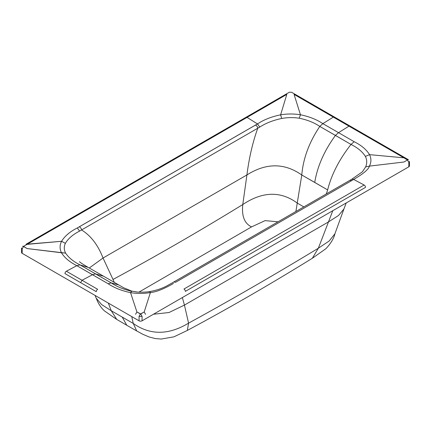 <?xml version="1.0" encoding="UTF-8"?>
<svg xmlns="http://www.w3.org/2000/svg" width="431" height="431" viewBox="0 0 431 431"><rect width="100%" height="100%" fill="white"/><g stroke="black" fill="none" stroke-linecap="round" stroke-linejoin="round"><path stroke-width="0.65" d="M138.895 292.153L251.553 226.9L265.113 220.624L278.114 221.82L265.113 220.624L251.553 226.9C244.474 223.5 241.554 216.044 242.782 204.542C199.666 231.032 156.41 256.003 113.014 279.466L114.307 282.472L113.014 279.466C156.41 256.003 199.666 231.032 242.782 204.542C262.554 191.342 280.759 190.885 297.395 203.168C280.759 190.885 262.554 191.342 242.782 204.542C241.554 216.044 244.474 223.5 251.553 226.9L138.895 292.153M295.882 211.556L301.781 174.991C284.449 162.805 266.159 162.794 246.915 174.948L242.782 204.542L246.915 174.948L103.031 258.024L113.014 279.466L103.031 258.024C98.02 245.05 90.866 235.698 81.561 229.955C81.33 228.511 80.575 227.455 79.293 226.787L255.497 125.06C256.779 125.723 257.533 126.779 257.76 128.228C257.533 126.779 256.779 125.723 255.497 125.06L257.501 123.929L247.038 117.399A1.907 1.099 -120 0 0 246.036 117.27A1.907 1.099 -120 0 1 247.038 117.399L286.809 94.394L285.823 94.276L286.809 94.394L280.613 114.835L281.669 118.466C287.552 117.421 293.409 117.334 299.249 118.218L300.461 114.765C293.84 113.714 287.218 113.736 280.613 114.835C271.568 116.661 263.864 119.689 257.501 123.929L77.332 227.945C70.027 231.603 64.769 236.053 61.574 241.295C59.645 245.126 59.607 248.94 61.461 252.755L27.083 248.558L23.554 246.343L27.061 244.361L61.574 241.295C59.645 245.126 59.607 248.94 61.461 252.755C64.585 257.792 69.709 262.102 76.837 265.674L79.999 264.876C73.415 261.574 68.615 257.652 65.604 253.11C63.907 249.84 63.831 246.58 65.377 243.343C68.103 238.645 72.85 234.566 79.6 231.091L257.76 128.228C252.711 142.257 249.096 157.832 246.915 174.948L103.031 258.024C98.02 245.05 90.866 235.698 81.561 229.955C81.33 228.511 80.575 227.455 79.293 226.787L77.332 227.945C70.027 231.603 64.769 236.053 61.574 241.295L65.377 243.343C68.103 238.645 72.85 234.566 79.6 231.091L77.332 227.945L79.6 231.091L257.76 128.228C252.711 142.257 249.096 157.832 246.915 174.948C266.159 162.794 284.449 162.805 301.781 174.991L327.646 189.92L326.321 193.961L327.646 189.92C331.444 174.62 339.229 159.459 351.001 144.439C357.585 147.688 362.385 151.674 365.396 156.41C367.093 159.874 367.169 163.387 365.623 166.937L362.439 171.754L365.623 166.937L369.426 166.113C371.355 162.309 371.393 158.489 369.539 154.648L403.917 157.821L407.446 159.987L403.939 162.018L369.426 166.113C371.355 162.309 371.393 158.489 369.539 154.648C366.415 149.568 361.291 145.258 354.163 141.718L338.54 132.662L348.975 126.148L403.917 157.821L404.908 157.703L365.633 135.054L404.908 157.703L403.917 157.821L407.446 159.82L408.416 159.712L404.908 157.703L408.416 159.712L407.446 159.987L408.83 162.336L409.45 161.463L408.83 162.336L408.83 166.802L142.063 320.82A2.117 1.223 180 0 1 139.068 320.82L22.17 253.331A2.117 1.223 180 0 1 21.55 252.464A2.117 1.223 0 0 0 22.17 253.331L22.17 248.859L23.554 246.343L286.809 94.394L280.613 114.835L281.669 118.466C287.552 117.421 293.409 117.334 299.249 118.218C307.281 119.861 314.134 122.598 319.802 126.428L351.001 144.439C357.585 147.688 362.385 151.674 365.396 156.41C367.093 159.874 367.169 163.387 365.623 166.937L369.426 166.113C368.591 169.356 363.338 173.801 353.662 179.447L351.707 180.605L350.031 180.244L173.838 281.971L175.503 282.332L173.838 281.971L171.845 283.108L350.042 180.244L351.707 180.605L175.503 282.332L351.707 180.605L353.662 179.447L351.987 179.097L350.031 180.244L351.987 179.107L353.662 179.447C363.338 173.801 368.591 169.356 369.426 166.113L403.939 162.018L407.446 159.987L408.83 162.336L408.83 166.802A2.117 1.223 0 0 0 409.45 165.94A2.117 1.223 180 0 1 408.83 166.802L142.063 320.82L142.063 316.349L140.716 313.989L136.923 311.969L130.539 292.633C137.16 293.716 143.782 293.7 150.387 292.574L144.191 311.985L140.716 313.989L142.063 316.349L139.068 316.349L142.063 316.349L142.063 320.82A2.117 1.223 0 0 1 139.068 320.82L22.17 253.331L22.17 248.859L23.554 246.516L27.083 248.558L65.604 253.11C63.907 249.84 63.831 246.58 65.377 243.343L61.574 241.295L26.032 244.264L246.031 117.275L65.868 221.292A1.907 1.099 60 0 0 65.83 221.313A1.907 1.099 60 0 1 65.868 221.292L26.07 244.242L27.061 244.361L247.038 117.399L257.501 123.929L259.737 127.091L257.76 128.228L259.737 127.091C265.798 123.164 273.109 120.287 281.669 118.466C273.109 120.287 265.798 123.164 259.737 127.091L257.501 123.929C263.864 119.689 271.568 116.661 280.613 114.835C287.218 113.736 293.84 113.714 300.461 114.765C309.226 116.548 316.693 119.506 322.851 123.643C316.693 119.506 309.226 116.548 300.461 114.765L294.077 94.405L333.325 117.108A1.907 1.099 -60 0 1 334.327 116.979L349.988 126.019L348.975 126.148L403.917 157.821L369.539 154.648L365.396 156.41L369.539 154.648C366.415 149.568 361.291 145.258 354.163 141.718L351.001 144.439L335.437 135.415L338.54 132.662L322.851 123.643L333.325 117.108A1.907 1.099 -60 0 1 334.327 116.979L295.068 94.287L294.093 94.4L295.068 94.292L291.555 92.245L289.314 92.239L285.823 94.276L289.309 92.245L291.555 92.245L349.988 126.019L348.975 126.148L333.325 117.108L348.975 126.148L338.54 132.662L322.851 123.643L319.802 126.428L335.437 135.415L338.54 132.662L354.163 141.718L351.001 144.439C339.229 159.459 331.444 174.62 327.646 189.92L314.732 182.421C317.351 166.436 324.252 150.769 335.437 135.415C324.252 150.769 317.351 166.436 314.732 182.421L301.781 174.991C303.208 158.317 309.216 142.133 319.802 126.428C309.216 142.133 303.208 158.317 301.781 174.991L295.882 211.556M95.563 273.9L79.999 264.876C73.415 261.574 68.615 257.652 65.604 253.11L61.461 252.755C64.585 257.792 69.709 262.102 76.837 265.674L108.149 283.754C114.307 287.849 121.774 290.812 130.539 292.633C137.16 293.716 143.782 293.7 150.387 292.574C149.956 291.577 149.605 291.324 149.331 291.814C149.605 291.324 149.956 291.577 150.387 292.574C156.044 292.073 163.748 289.034 173.494 283.463C163.748 289.034 156.044 292.073 150.387 292.574L144.191 311.985L140.42 313.989L139.068 316.349L139.068 320.82L139.068 316.349L140.42 313.989L136.923 311.969L130.539 292.633L131.751 291.302C123.719 289.47 116.866 286.663 111.198 282.892L79.999 264.876L88.253 267.419L79.999 264.876L76.837 265.674L92.46 274.73L82.025 280.274L80.619 282.639L96.275 291.674A1.907 1.099 120 0 1 97.675 289.309A1.907 1.099 120 0 0 96.275 291.674L80.08 282.327L80.619 282.639L82.025 280.274L66.369 271.234L76.837 265.674L66.369 271.234A1.907 1.099 -60 0 0 64.962 273.599A1.907 1.099 -60 0 1 66.369 271.234L97.675 289.309L82.025 280.274L92.46 274.73L108.149 283.754C114.307 287.849 121.774 290.812 130.539 292.633L131.751 291.302C123.719 289.47 116.866 286.663 111.198 282.892L95.563 273.9L103.327 276.147L95.563 273.9L92.46 274.73L95.563 273.9M22.584 246.236L23.554 246.343L22.584 246.236M21.55 247.987L22.17 248.859L21.55 247.987L21.55 252.464L21.55 247.987M365.531 187.366A1.907 1.099 -120 0 0 364.125 185.001L353.662 179.447L364.125 185.001A1.907 1.099 -120 0 1 365.531 187.366L185.362 291.383A1.907 1.099 60 0 0 183.962 289.018A1.907 1.099 60 0 1 185.362 291.383L365.531 187.366M145.576 314.344L144.191 311.985L145.576 314.344M136.336 291.965L137.381 292.056C142.435 292.315 146.518 292.153 149.627 291.572C156.652 290.359 162.762 288.258 167.955 285.274L171.845 283.102L167.955 285.274C162.762 288.258 156.652 290.359 149.627 291.572C146.518 292.153 142.435 292.315 137.381 292.056L131.843 291.14L123.772 287.816L88.253 267.419C83.145 264.429 80.214 262.511 79.46 261.676C80.214 262.511 83.145 264.429 88.253 267.419L123.772 287.816L131.843 291.14L136.331 291.965M116.769 319.441L111.257 310.751L101.527 304.502L96.172 298.117L97.702 301.695C99.464 305.32 101.711 308.386 104.431 310.88L116.769 319.441M122.259 317.119L126.762 325.26L136.729 330.965L133.26 323.455L111.257 310.751L108.326 303.068M136.724 330.965L142.952 334.348L149.002 336.929L155.176 338.54L161.21 339.057L173.898 336.848L187.334 330.437L188.573 323.148C168.553 335.21 150.117 335.313 133.26 323.455L131.751 316.596M334.925 233.78C333.783 238.548 330.766 243.531 325.879 248.719L312.34 258.266L318.342 248.229C274.946 274.552 231.689 299.523 188.573 323.148L184.441 305.083L328.33 222.008L338.54 215.489L343.927 208.965L334.925 233.78L329.187 241.015L318.342 248.229L332.802 210.694M135.539 314.334L136.923 311.974L135.539 314.334M294.077 94.405L300.461 114.765L299.249 118.218C307.281 119.861 314.134 122.598 319.802 126.428L322.851 123.643L333.325 117.108L294.077 94.405M89.265 268.007L103.031 258.024L89.265 268.007M303.882 206.928L297.395 203.168L303.882 206.928M111.198 282.892L118.444 284.848L111.198 282.892L108.149 283.754L111.198 282.892M64.968 273.599L80.08 282.327L64.968 273.599M153.452 314.247L169.017 312.518L184.441 305.083L182.361 297.552M126.762 325.26L116.758 319.436M183.962 289.018L364.125 185.001L183.962 289.018M349.988 126.019L365.639 135.059L349.988 126.019M409.45 165.94L409.45 161.463L409.45 165.94M343.927 208.97L346.212 202.958M312.378 258.244C270.62 284.088 228.931 308.16 187.318 330.448M95.089 295.429L96.172 298.123M362.401 171.797L351.987 179.097L362.401 171.797M246.036 117.275L285.818 94.276L246.036 117.275"/></g></svg>
